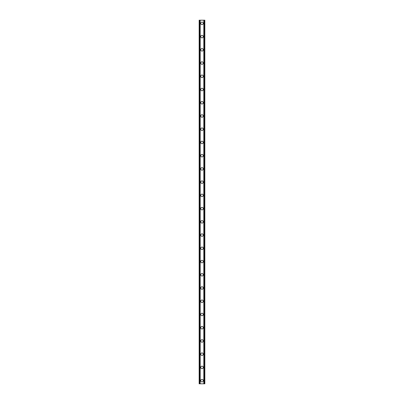 <?xml version="1.0" encoding="UTF-8"?>
<svg xmlns="http://www.w3.org/2000/svg" width="404" height="404" viewBox="0 0 404 404"><rect width="100%" height="100%" fill="white"/><g stroke="black" fill="none" stroke-linecap="round" stroke-linejoin="round"><path stroke-width="0.61" d="M200.738 380.649A1.262 1.262 0 0 1 202 379.391A1.262 1.262 0 0 1 203.262 380.649A1.262 1.262 0 0 1 202 381.911A1.262 1.262 0 0 1 200.738 380.649M200.738 367.418A1.262 1.262 0 0 1 202 366.155A1.262 1.262 0 0 1 203.262 367.418A1.262 1.262 0 0 1 202 368.675A1.262 1.262 0 0 1 200.738 367.418M200.738 354.182A1.262 1.262 0 0 1 202 352.924A1.262 1.262 0 0 1 203.262 354.182A1.262 1.262 0 0 1 202 355.444A1.262 1.262 0 0 1 200.738 354.182M200.738 340.951A1.262 1.262 0 0 1 202 339.688A1.262 1.262 0 0 1 203.262 340.951A1.262 1.262 0 0 1 202 342.208A1.262 1.262 0 0 1 200.738 340.951M200.738 327.715A1.262 1.262 0 0 1 202 326.457A1.262 1.262 0 0 1 203.262 327.715A1.262 1.262 0 0 1 202 328.977A1.262 1.262 0 0 1 200.738 327.715M200.738 314.484A1.262 1.262 0 0 1 202 313.221A1.262 1.262 0 0 1 203.262 314.484A1.262 1.262 0 0 1 202 315.741A1.262 1.262 0 0 1 200.738 314.484M200.738 301.248A1.262 1.262 0 0 1 202 299.99A1.262 1.262 0 0 1 203.262 301.248A1.262 1.262 0 0 1 202 302.51A1.262 1.262 0 0 1 200.738 301.248M200.738 288.017A1.262 1.262 0 0 1 202 286.754A1.262 1.262 0 0 1 203.262 288.017A1.262 1.262 0 0 1 202 289.274A1.262 1.262 0 0 1 200.738 288.017M200.738 274.781A1.262 1.262 0 0 1 202 273.523A1.262 1.262 0 0 1 203.262 274.781A1.262 1.262 0 0 1 202 276.043A1.262 1.262 0 0 1 200.738 274.781M200.738 261.55A1.262 1.262 0 0 1 202 260.287A1.262 1.262 0 0 1 203.262 261.55A1.262 1.262 0 0 1 202 262.812A1.262 1.262 0 0 1 200.738 261.55M200.738 248.319A1.262 1.262 0 0 1 202 247.056A1.262 1.262 0 0 1 203.262 248.319A1.262 1.262 0 0 1 202 249.576A1.262 1.262 0 0 1 200.738 248.319M200.738 235.083A1.262 1.262 0 0 1 202 233.825A1.262 1.262 0 0 1 203.262 235.083A1.262 1.262 0 0 1 202 236.345A1.262 1.262 0 0 1 200.738 235.083M200.738 221.852A1.262 1.262 0 0 1 202 220.589A1.262 1.262 0 0 1 203.262 221.852A1.262 1.262 0 0 1 202 223.109A1.262 1.262 0 0 1 200.738 221.852M200.738 208.616A1.262 1.262 0 0 1 202 207.358A1.262 1.262 0 0 1 203.262 208.616A1.262 1.262 0 0 1 202 209.878A1.262 1.262 0 0 1 200.738 208.616M200.738 195.385A1.262 1.262 0 0 1 202 194.122A1.262 1.262 0 0 1 203.262 195.385A1.262 1.262 0 0 1 202 196.642A1.262 1.262 0 0 1 200.738 195.385M200.738 182.148A1.262 1.262 0 0 1 202 180.891A1.262 1.262 0 0 1 203.262 182.148A1.262 1.262 0 0 1 202 183.411A1.262 1.262 0 0 1 200.738 182.148M200.738 168.917A1.262 1.262 0 0 1 202 167.655A1.262 1.262 0 0 1 203.262 168.917A1.262 1.262 0 0 1 202 170.175A1.262 1.262 0 0 1 200.738 168.917M200.738 155.681A1.262 1.262 0 0 1 202 154.424A1.262 1.262 0 0 1 203.262 155.681A1.262 1.262 0 0 1 202 156.944A1.262 1.262 0 0 1 200.738 155.681M200.738 142.45A1.262 1.262 0 0 1 202 141.188A1.262 1.262 0 0 1 203.262 142.45A1.262 1.262 0 0 1 202 143.713A1.262 1.262 0 0 1 200.738 142.45M200.738 129.219A1.262 1.262 0 0 1 202 127.957A1.262 1.262 0 0 1 203.262 129.219A1.262 1.262 0 0 1 202 130.477A1.262 1.262 0 0 1 200.738 129.219M200.738 115.983A1.262 1.262 0 0 1 202 114.726A1.262 1.262 0 0 1 203.262 115.983A1.262 1.262 0 0 1 202 117.246A1.262 1.262 0 0 1 200.738 115.983M200.738 102.752A1.262 1.262 0 0 1 202 101.49A1.262 1.262 0 0 1 203.262 102.752A1.262 1.262 0 0 1 202 104.01A1.262 1.262 0 0 1 200.738 102.752M200.738 89.516A1.262 1.262 0 0 1 202 88.259A1.262 1.262 0 0 1 203.262 89.516A1.262 1.262 0 0 1 202 90.779A1.262 1.262 0 0 1 200.738 89.516M200.738 76.285A1.262 1.262 0 0 1 202 75.023A1.262 1.262 0 0 1 203.262 76.285A1.262 1.262 0 0 1 202 77.543A1.262 1.262 0 0 1 200.738 76.285M200.738 63.049A1.262 1.262 0 0 1 202 61.792A1.262 1.262 0 0 1 203.262 63.049A1.262 1.262 0 0 1 202 64.312A1.262 1.262 0 0 1 200.738 63.049M200.738 49.818A1.262 1.262 0 0 1 202 48.556A1.262 1.262 0 0 1 203.262 49.818A1.262 1.262 0 0 1 202 51.076A1.262 1.262 0 0 1 200.738 49.818M200.738 36.582A1.262 1.262 0 0 1 202 35.325A1.262 1.262 0 0 1 203.262 36.582A1.262 1.262 0 0 1 202 37.845A1.262 1.262 0 0 1 200.738 36.582M200.738 23.351A1.262 1.262 0 0 1 202 22.089A1.262 1.262 0 0 1 203.262 23.351A1.262 1.262 0 0 1 202 24.609A1.262 1.262 0 0 1 200.738 23.351M204.434 20.2L199.162 20.2L199.162 383.8L204.838 383.8L204.838 20.2L204.434 20.2L204.434 383.8M204.838 20.2L204.838 383.8M199.162 383.8L199.162 20.2M199.566 20.2L199.566 383.8M200.051 20.2L200.051 383.8M200.187 20.2L200.187 383.8M203.813 20.2L203.813 383.8M203.949 20.2L203.949 383.8"/></g></svg>
